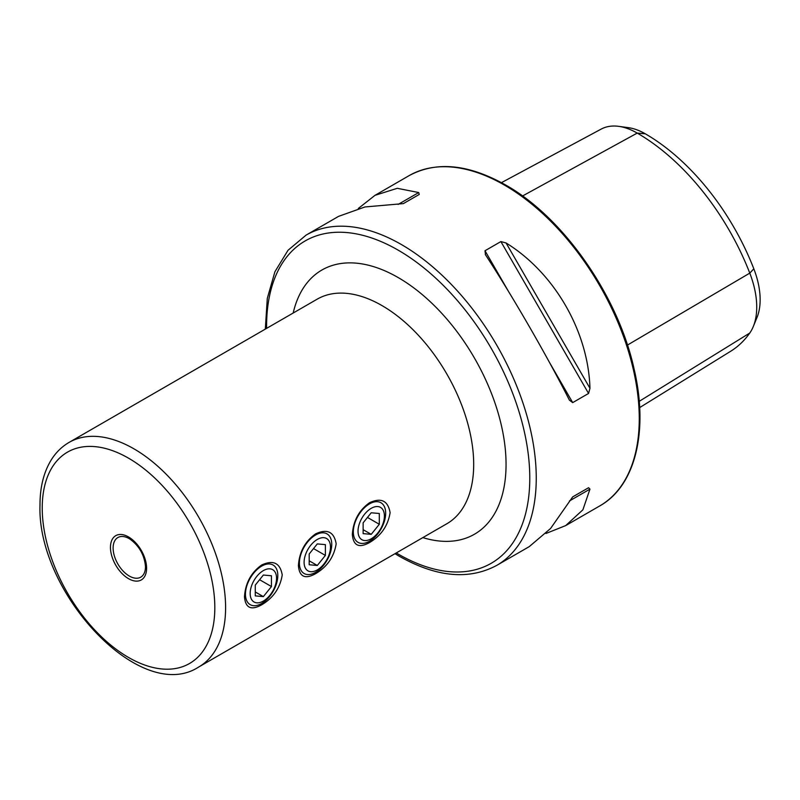 <?xml version="1.0" encoding="UTF-8"?>
<svg xmlns="http://www.w3.org/2000/svg" width="800" height="800" viewBox="0 0 800 800"><rect width="100%" height="100%" fill="white"/><g stroke="black" fill="none" stroke-linecap="round" stroke-linejoin="round"><path stroke-width="1.2" d="M336.17 543.8C334.08 531.85 327.24 528.53 315.65 533.84C305.08 541.33 299.33 551.92 298.41 565.59C299.35 576.87 305.09 579.56 315.65 573.66C327.26 566.74 334.09 556.79 336.17 543.8M282.23 574.93C280.14 562.99 273.31 559.67 261.72 564.98C251.15 572.47 245.4 583.05 244.48 596.73C245.41 608.01 251.16 610.7 261.72 604.79C273.32 597.88 280.16 587.93 282.23 574.93M390.1 512.66C388.01 500.71 381.17 497.39 369.59 502.7C359.01 510.2 353.27 520.78 352.35 534.45C353.28 545.73 359.03 548.42 369.59 542.52C381.19 535.6 388.03 525.65 390.1 512.66M113.12 548.02A22.88 13.21 -120 0 0 129.3 576.04A22.88 13.21 -120 0 0 145.48 566.7A22.88 13.21 -120 0 0 145.47 566.32C144.34 554.78 139.05 545.63 129.63 538.87A22.88 13.21 -120 0 0 117.86 537.55A22.88 13.21 -120 0 0 113.12 548.02M265.32 329.11L267.3 298.35L274.93 271.71L288.02 250.28L306.09 235.12A190.68 110.09 60 0 1 401.43 244.56A190.68 110.09 60 0 1 525.99 412.59A190.68 110.09 60 0 1 496.76 565.38L529.25 546.63L550.59 528.47L572.69 496.89L588.57 487.72L589.96 489.12L582.89 509.82L565.68 525.6L545.94 533.48M485.51 254.82L485 250.75L500.88 241.58L506.06 242.96C554.45 272.79 588.32 331.46 589.96 388.28L588.57 393.45L572.69 402.62L569.41 400.14C546.76 355.45 512.89 296.78 485.51 254.82L485.27 254.43M358.31 208.48L375 195.33L397.27 188.31L418.73 192.54L419.24 194.45L403.36 203.61L364.97 206.96L338.57 216.36L306.09 235.12M501.44 182.66L601.19 129.09A73.37 42.36 60 0 1 618.71 126.35L628.46 127.68A66.77 38.55 60 0 1 645.31 133.81A177.2 102.31 60 0 1 753.82 268.81L749.78 273.12L627.45 345.07M639.66 407.6L730.74 351.22A183.81 106.12 60 0 0 749.78 333.02A73.37 42.36 -120 0 0 753.31 326.49L757.04 317.37A66.77 38.55 -120 0 0 753.82 268.81M618.71 126.35A73.37 42.36 60 0 1 637.22 133.09A183.81 106.12 60 0 1 749.78 273.12A73.37 42.36 -120 0 1 753.31 326.49M572.66 496.91L588.57 487.72M371.22 508.33A18.65 10.77 120 0 0 358.03 531.17A18.65 10.77 120 0 0 371.22 538.79A18.65 10.77 120 0 0 384.41 515.94A18.65 10.77 120 0 0 371.22 508.33M369.5 503.88A22.88 13.21 120 0 0 354.55 524.04A22.88 13.21 120 0 0 358.06 542.37A22.88 13.21 120 0 0 369.5 541.24A22.88 13.21 120 0 0 384.44 521.08A22.88 13.21 120 0 0 380.94 502.74A22.88 13.21 120 0 0 369.5 503.88M363.13 522.83L363.13 533.62L371.22 534.34L379.31 524.28L379.31 513.49L371.22 512.77L363.13 522.83M367.47 517.44L379.31 524.28M363.13 529.67L371.22 534.34M317.29 539.46A18.65 10.77 120 0 0 304.1 562.31A18.65 10.77 120 0 0 317.29 569.92A18.65 10.77 120 0 0 330.48 547.08A18.65 10.77 120 0 0 317.29 539.46M315.56 535.01A22.88 13.21 120 0 0 300.62 555.18A22.88 13.21 120 0 0 304.12 573.51A22.88 13.21 120 0 0 315.56 572.38A22.88 13.21 120 0 0 330.51 552.22A22.88 13.21 120 0 0 327 533.88A22.88 13.21 120 0 0 315.56 535.01M309.2 553.97L309.2 564.76L317.29 565.48L325.38 555.42L325.38 544.63L317.29 543.91L309.2 553.97M313.54 548.58L325.38 555.42M309.2 560.81L317.29 565.48M263.36 570.6A18.65 10.77 120 0 0 250.17 593.45A18.65 10.77 120 0 0 263.36 601.06A18.65 10.77 120 0 0 276.55 578.22A18.65 10.77 120 0 0 263.36 570.6M261.63 566.15A22.88 13.21 120 0 0 246.68 586.31A22.88 13.21 120 0 0 250.19 604.65A22.88 13.21 120 0 0 261.63 603.52A22.88 13.21 120 0 0 276.58 583.35A22.88 13.21 120 0 0 273.07 565.02A22.88 13.21 120 0 0 261.63 566.15M255.27 585.11L255.27 595.89L263.36 596.62L271.45 586.55L271.45 575.77L263.36 575.04L255.27 585.11M259.6 579.72L271.45 586.55M255.27 591.95L263.36 596.62M198.75 666.98L446.84 523.75A129.66 74.86 -120 0 0 473.69 464.39A129.66 74.86 -120 0 0 382.01 305.59A129.66 74.86 -120 0 0 317.18 299.17L69.09 442.4C61.87 446.61 55.92 452.44 51.25 459.89C43.74 472.16 39.99 487.15 40 504.87C36.64 592.31 140.62 705.01 198.75 666.98A129.66 74.86 -120 0 0 225.6 607.63A129.66 74.86 -120 0 0 169.01 477.14A129.66 74.86 -120 0 0 69.09 442.4M293.18 313.02A152.54 88.07 60 0 1 398.19 277.57A152.54 88.07 60 0 1 505.34 449.65A152.54 88.07 60 0 1 422.84 537.61M214.82 607.63A122.04 70.46 -120 0 0 128.53 458.17A122.04 70.46 -120 0 0 42.23 507.99A122.04 70.46 -120 0 0 128.53 657.45A122.04 70.46 -120 0 0 214.82 607.63M146.59 568.24A25.55 14.75 -120 0 0 128.53 536.94A25.55 14.75 -120 0 0 110.46 547.38A25.55 14.75 -120 0 0 128.53 578.67A25.55 14.75 -120 0 0 146.59 568.24M504.44 185.09A190.68 110.09 60 0 1 629 353.12A190.68 110.09 60 0 1 599.78 505.91C635.37 486.06 648.73 431.32 634.15 369.25C618.25 296.04 563.42 217.37 505.58 184.97C468.45 164.08 436.29 160.97 409.1 175.64A190.68 110.09 60 0 1 504.44 185.09M266.61 328.37A186.1 107.45 60 0 1 398.19 250.16A186.1 107.45 60 0 1 529.78 478.09A186.1 107.45 60 0 1 398.19 554.07A186.1 107.45 60 0 1 396.27 552.95M645.31 133.81L637.22 133.09L522.52 195.99M749.78 333.02L639.23 401.33M572.69 402.62L549.18 361.91M508.51 291.46L485 250.75M588.57 393.45L500.88 241.58M589.96 388.28L506.06 242.96M569.41 500.98L589.96 489.12M418.73 192.54L398.18 204.4M394.98 553.69L399.14 556.17C436.37 577.21 468.91 580.29 496.76 565.38M565.68 525.6L599.78 505.91M375 195.33L409.1 175.64"/></g></svg>
